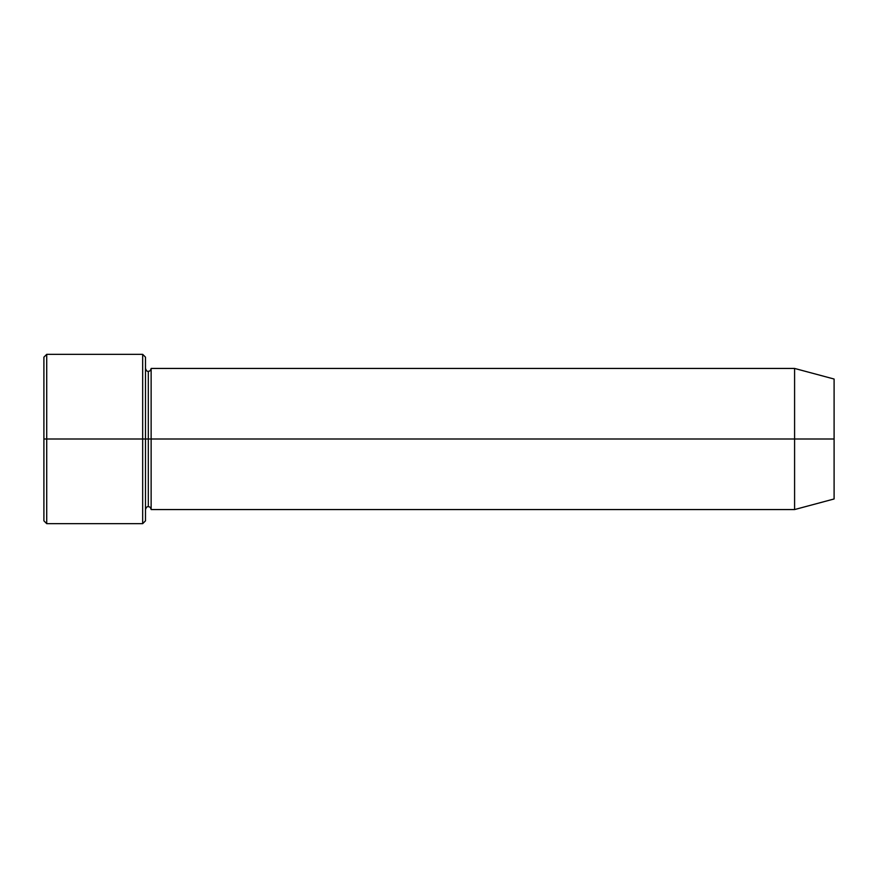 <?xml version="1.0" encoding="UTF-8"?>
<svg xmlns="http://www.w3.org/2000/svg" width="878" height="878" viewBox="0 0 878 878"><rect width="100%" height="100%" fill="white"/><g stroke="black" fill="none" stroke-linecap="round" stroke-linejoin="round"><path stroke-width="0.66" stroke-dasharray="4.39 3.29" d="M43.9 439L43.9 357.159L43.9 520.841L43.9 439L46.721 439L46.721 354.339L46.721 439L43.9 439M145.496 439L145.496 520.841L145.496 357.159L145.496 439L142.675 439L142.675 354.339L142.675 439L142.675 354.339L142.675 439L46.721 439L46.721 354.339L46.721 439L142.675 439L142.675 523.661L142.675 439L145.496 439L145.496 368.442L145.496 439L145.496 368.442L145.496 439L148.316 439L148.316 371.273L148.316 439L145.496 439L145.496 520.841L145.496 368.442M794.59 439L794.59 368.442L794.59 439L151.137 439L151.137 368.442L151.137 509.558L151.137 368.442L151.137 439L148.316 439L148.316 506.727L148.316 439L148.316 506.727L148.316 439L794.59 439L794.59 368.442L794.59 439L834.1 439L834.1 379.033L834.1 439L794.59 439L794.59 509.558L794.59 439M46.721 439L46.721 523.661L46.721 439M148.316 439L148.316 371.273L148.316 439M834.1 439L834.1 498.967L834.1 439M151.137 439L151.137 509.558L151.137 439M142.675 439L142.675 523.661L142.675 439"/><path stroke-width="1.32" d="M43.9 439L43.9 357.159L43.9 439L46.721 439L46.721 354.339L46.721 439L46.721 354.339L46.721 439L142.675 439L142.675 354.339L142.675 439L145.496 439L145.496 357.159L145.496 439L148.316 439L148.316 371.273L148.316 506.727L148.316 439L145.496 439L145.496 357.159L145.496 520.841L145.496 439L142.675 439L142.675 354.339L142.675 523.661L142.675 439L46.721 439L46.721 523.661L46.721 439L43.9 439L43.9 520.841L43.9 439M794.59 439L794.59 368.442L794.59 439L794.59 368.442L794.59 439L834.1 439L834.1 379.033L834.1 498.967L834.1 439L794.59 439L794.59 509.558L794.59 439L794.59 509.558L794.59 439L151.137 439L151.137 368.442L151.137 439L794.59 439M148.316 439L148.316 506.727L148.316 371.273L148.316 439L151.137 439L151.137 509.558L151.137 439L148.316 439M151.137 439L151.137 368.442L151.137 439M142.675 439L142.675 523.661L142.675 439M46.721 439L46.721 523.661L46.721 439M43.9 357.159L46.721 354.339L142.675 354.339L145.496 357.159M834.1 379.033L794.59 368.442L151.137 368.442C150.632 370.483 149.688 371.416 148.316 371.273C147.208 371.668 146.275 370.725 145.496 368.442M834.1 498.967L794.59 509.558L151.137 509.558C150.632 507.517 149.688 506.584 148.316 506.727C147.208 506.332 146.275 507.275 145.496 509.558M145.496 520.841L142.675 523.661L46.721 523.661L43.9 520.841"/></g></svg>
